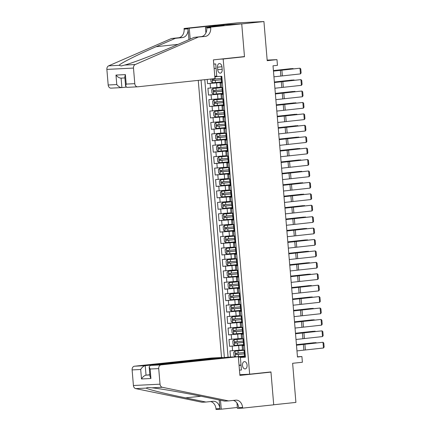 <?xml version="1.0" encoding="UTF-8"?>
<svg xmlns="http://www.w3.org/2000/svg" width="431" height="431" viewBox="0 0 431 431"><rect width="100%" height="100%" fill="white"/><g stroke="black" fill="none" stroke-linecap="round" stroke-linejoin="round"><path stroke-width="0.65" d="M247.087 365.149A3.669 2.3 -96.1 0 0 244.399 361.614A3.669 2.3 -96.1 0 0 242.481 365.38A3.669 2.3 -96.1 0 0 245.169 368.914A3.669 2.3 -96.1 0 0 247.087 365.149M198.26 80.376L221.534 357.514M216.146 25.127L237.319 22.875L263.928 21.55L267.209 60.663L276.977 59.623L267.166 60.114M239.835 374.684L249.651 374.194L270.954 371.931L273.712 404.763L295.908 402.409L292.622 363.295L302.39 362.255L301.91 356.545L297.449 356.766M241.425 56.892L244.49 56.741L241.732 23.91L263.928 21.55M207.176 79.428L207.532 83.657L221.523 82.17M220.424 87.207L207.914 88.226L208.491 95.079L222.482 93.592M221.383 98.624L208.873 99.647L209.45 106.495L223.441 105.013M222.342 110.045L209.832 111.063L210.409 117.916L224.4 116.429M223.301 121.467L210.791 122.485L211.368 129.338L225.359 127.851M224.26 132.888L211.75 133.906L212.327 140.759L226.318 139.272M225.219 144.304L212.709 145.322L213.286 152.175L227.277 150.688M226.178 155.726L213.668 156.744L214.245 163.597L228.236 162.11M227.137 167.147L214.627 168.165L215.204 175.018L229.195 173.531M228.096 178.569L215.586 179.587L216.163 186.434L230.154 184.953M229.055 189.985L216.545 191.003L217.122 197.856L231.113 196.369M230.014 201.406L217.504 202.425L218.081 209.277L232.072 207.79M230.973 212.828L218.463 213.846L219.04 220.699L233.031 219.212M231.932 224.244L219.422 225.262L219.999 232.115L233.99 230.628M232.891 235.665L220.381 236.684L220.958 243.537L234.949 242.05M233.85 247.087L221.34 248.105L221.917 254.958L235.908 253.471M234.809 258.508L222.299 259.527L222.875 266.374L236.867 264.893M235.768 269.925L223.258 270.943L223.834 277.796L237.826 276.309M236.727 281.346L224.217 282.364L224.793 289.217L238.785 287.73M237.686 292.768L225.176 293.786L225.752 300.639L239.744 299.152M238.645 304.184L226.135 305.207L226.711 312.055L240.703 310.568M239.604 315.605L227.094 316.623L227.67 323.476L241.662 321.989M240.563 327.027L228.053 328.045L228.629 334.898L242.621 333.411M241.522 338.448L229.012 339.466L229.588 346.319L243.58 344.832M244.431 345.576L242.125 345.646L244.409 345.344M243.472 334.154L241.166 334.23L243.45 333.923M242.513 322.738L240.207 322.808L242.491 322.507M241.554 311.317L239.248 311.387L241.532 311.085M240.595 299.895L238.289 299.965L240.573 299.664M239.636 288.479L237.33 288.549L239.614 288.242M238.677 277.058L236.371 277.128L238.655 276.826M237.718 265.636L235.412 265.706L237.696 265.404M236.759 254.215L234.453 254.29L236.738 253.983M235.8 242.798L233.494 242.868L235.779 242.567M234.841 231.377L232.535 231.447L234.82 231.145M233.882 219.955L231.576 220.025L233.861 219.724M232.923 208.539L230.617 208.609L232.902 208.302M231.964 197.118L229.658 197.188L231.943 196.886M231.005 185.696L228.699 185.766L230.984 185.465M230.046 174.275L227.74 174.345L230.025 174.043M229.087 162.859L226.781 162.929L229.066 162.622M228.128 151.437L225.822 151.507L228.107 151.206M227.169 140.016L224.863 140.086L227.148 139.784M226.21 128.594L223.904 128.67L226.189 128.363M225.251 117.178L222.946 117.248L225.23 116.946M224.292 105.757L221.987 105.827L224.271 105.525M223.333 94.335L221.028 94.405L223.312 94.103M276.977 59.623L277.456 65.334L273.017 65.808L297.471 357.019L301.91 356.545M217.515 67.198L217.725 69.714A3.556 2.23 -96.1 0 0 220.333 73.135A3.556 2.23 -96.1 0 0 222.186 69.488L221.976 66.977A3.556 2.23 -96.1 0 0 219.368 63.556A3.556 2.23 -96.1 0 0 217.515 67.198L221.949 66.73M249.651 374.194L223.183 59.004L220.117 59.155M245.368 356.766L240.374 357.455L245.406 357.207L221.814 76.276L216.782 76.524L215.726 63.966L213.754 64.063M240.374 357.455L241.43 370.019L239.453 370.116M201.051 80.08L224.352 357.558M244.388 345.053L229.588 346.319M242.481 349.864L239.027 350.231L238.639 345.667M243.429 333.637L228.629 334.898M242.47 322.216L227.67 323.476M241.511 310.794L226.711 312.055M240.552 299.373L225.752 300.639M239.593 287.956L224.793 289.217M238.634 276.535L223.834 277.796M237.675 265.113L222.875 266.374M236.716 253.697L221.917 254.958M235.757 242.276L220.958 243.537M234.798 230.854L219.999 232.115M233.839 219.433L219.04 220.699M232.88 208.017L218.081 209.277M231.921 196.595L217.122 197.856M230.962 185.174L216.163 186.434M230.003 173.752L215.204 175.018M229.044 162.336L214.245 163.597M228.085 150.915L213.286 152.175M227.126 139.493L212.327 140.759M226.167 128.077L211.368 129.338M225.208 116.656L210.409 117.916M224.249 105.234L209.45 106.495M223.29 93.813L208.491 95.079M222.374 82.919L220.069 82.989L222.353 82.682M222.331 82.396L207.532 83.657M204.779 79.681L228.085 357.186M239.027 350.231L229.971 350.882L230.493 357.067M222.757 87.482L220.451 87.558L220.069 82.989M221.028 94.405L221.41 98.974L223.716 98.904M221.987 105.827L222.369 110.395L224.675 110.325M222.946 117.248L223.328 121.817L225.634 121.747M223.904 128.67L224.287 133.233L226.593 133.163M224.863 140.086L225.246 144.654L227.552 144.584M225.822 151.507L226.205 156.076L228.511 156.006M226.781 162.929L227.164 167.497L229.47 167.427M227.74 174.345L228.123 178.913L230.429 178.843M228.699 185.766L229.082 190.335L231.388 190.265M229.658 197.188L230.041 201.756L232.347 201.686M230.617 208.609L231 213.178L233.306 213.103M231.576 220.025L231.959 224.594L234.265 224.524M232.535 231.447L232.918 236.016L235.224 235.946M233.494 242.868L233.877 247.437L236.183 247.367M234.453 254.29L234.836 258.853L237.142 258.783M235.412 265.706L235.795 270.275L238.101 270.205M236.371 277.128L236.754 281.696L239.06 281.626M237.33 288.549L237.713 293.118L240.019 293.042M238.289 299.965L238.672 304.534L240.977 304.464M239.248 311.387L239.631 315.955L241.936 315.885M240.207 322.808L240.59 327.377L242.895 327.307M241.166 334.23L241.549 338.793L243.854 338.723M242.125 345.646L242.508 350.214L244.813 350.144M216.745 76.077L214.778 76.282M244.49 56.741L223.183 59.004M216.093 68.33L214.121 68.432M241.004 365.003L239.043 365.208M239.054 365.348L241.026 365.251M245.347 356.475L238.37 357.218M238.343 356.906L244.539 356.248M221.846 76.653L221.049 76.546L221.83 76.416M273.464 71.11L299.976 68.206L273.448 70.97M222.315 82.24L221.529 82.256L221.049 76.546M273.944 76.82L300.455 73.911L299.976 68.206L300.773 68.955L301.113 72.952L300.455 73.911M221.685 80.021L221.345 80.085M210.781 79.045L210.996 81.664L212.531 82.736L221.507 81.971M214.827 76.82L219.751 76.379M293.096 68.815L293.075 68.54L273.426 70.662M293.269 68.798L291.119 68.648L273.416 70.576M214.821 76.777L218.706 76.427M221.205 78.431L212.882 79.153C212.224 79.654 212.262 80.112 213 80.527L221.803 79.762M221.809 79.719L214.277 80.392L213.609 79.401M214.977 78.598L137.737 86.803A3.437 2.678 87.1 0 1 137.624 86.814A3.437 2.678 87.1 0 1 134.79 83.662L133.481 68.076L106.872 69.402A3.437 2.678 -92.9 0 1 108.623 65.857L171.457 38.515L178.558 37.761A8.027 6.244 87.1 0 0 184.102 29.109L184.053 28.478L215.123 25.176L241.726 23.85L244.474 56.569L213.404 59.871L214.977 78.598M171.457 38.515L175.395 38.321L156.13 46.704C137.521 54.726 120.055 63.524 119.139 65.334L121.273 65.954L124.704 65.059C132.953 62.883 156.631 53.773 174.857 45.772L194.128 37.384L201.229 36.63A8.027 6.244 87.1 0 0 206.772 27.977L210.705 27.778L210.657 27.153L241.726 23.85M194.128 37.384L205.167 36.436A8.027 6.244 87.1 0 0 210.705 27.778M188.94 39.641L188.04 28.909A8.027 6.244 87.1 0 1 182.496 37.567L175.395 38.321M111.133 88.134A3.437 2.678 -92.9 0 1 111.02 88.139A3.437 2.678 -92.9 0 1 108.181 84.988L106.872 69.402M124.704 65.059L135.226 64.531L198.061 37.19M209.224 27.013L209.148 26.108L210.301 26.049L210.371 26.889M224.185 25.424L210.301 26.049M224.179 25.359L205.442 27.412L210.657 27.153M184.053 28.478L189.263 28.22L190.179 39.102M209.148 26.108L189.263 28.22M126.067 87.154L121.881 87.595C120.125 87.558 118.417 86.545 116.774 84.562L115.982 75.08C117.625 77.068 119.328 78.076 121.089 78.119L121.881 87.595L111.02 88.139M205.905 32.955L205.442 27.412M135.226 64.531A3.437 2.678 87.1 0 0 133.481 68.076M212.962 25.763L213.033 26.603M124.915 77.93L121.089 78.119M115.982 75.08L125.399 74.611L124.818 76.766L125.61 86.248L126.989 87.342M125.399 74.611L126.197 84.093L125.61 86.248M222.493 357.752L222.471 357.466L211.723 358.005L134.483 366.21L145.236 365.671L146.028 375.153L149.853 374.959M222.471 357.466L145.236 365.671C143.512 366.07 141.998 367.341 140.7 369.491L132.112 369.917L133.416 385.508L160.025 384.183A3.437 2.678 87.1 0 0 162.325 387.291L228.608 400.916L235.709 400.162A8.027 6.244 -92.9 0 1 235.978 400.14A8.027 6.244 -92.9 0 1 242.594 407.494L242.648 408.125L273.717 404.822L270.97 372.104L267.904 372.255M228.608 400.916L224.67 401.11L204.348 396.935C185.114 392.932 160.305 388.627 151.809 387.814L147.601 387.421L146.244 388.094C147.407 389.268 166 393.886 185.616 397.867L205.937 402.048L213.038 401.293A8.027 6.244 -92.9 0 1 213.313 401.272A8.027 6.244 -92.9 0 1 219.923 408.626L215.99 408.82L216.044 409.45L221.254 409.191L237.357 407.478M205.937 402.048L201.999 402.242L135.722 388.617A3.437 2.678 -92.9 0 1 133.416 385.508M270.97 372.104L239.9 375.406L238.327 356.674L161.092 364.885A3.437 2.678 87.1 0 0 158.716 368.591L160.025 384.183M242.648 408.125L237.433 408.383L236.98 402.985M238.327 356.674L227.579 357.213L150.338 365.418L161.092 364.885M219.201 399.99L219.923 408.626M220.505 400.259L221.254 409.191M132.112 369.917A3.437 2.678 -92.9 0 1 134.483 366.21M210.57 401.552A8.027 6.244 -92.9 0 1 215.99 408.82M233.236 400.426A8.027 6.244 -92.9 0 1 238.655 407.694L242.594 407.494M149.837 374.749L146.028 375.153C144.304 375.546 142.796 376.818 141.497 378.968L140.7 369.491M158.716 368.591L150.123 369.022L149.174 366.873L150.338 365.418M150.123 369.022L150.92 378.499L149.972 376.355L149.174 366.873M222.805 88.075L222.008 87.967L222.789 87.832M274.423 82.531L300.935 79.622L274.407 82.386M223.274 93.656L222.488 93.678L222.008 87.967M274.903 88.242L301.414 85.333L300.935 79.622L301.732 80.376L302.072 84.374L301.414 85.333M222.644 91.437L222.304 91.507M223.764 99.496L222.967 99.389L223.748 99.254M275.382 93.953L301.894 91.043L275.366 93.807M224.233 105.078L223.447 105.094L222.967 99.389M275.862 99.663L302.373 96.754L301.894 91.043L302.691 91.798L303.031 95.795L302.373 96.754M223.603 102.858L223.263 102.928M224.723 110.918L223.926 110.805L224.707 110.675M276.341 105.369L302.853 102.465L276.325 105.229M225.192 116.499L224.406 116.515L223.926 110.805M276.821 111.079L303.332 108.176L302.853 102.465L303.65 103.214L303.99 107.211L303.332 108.176M224.562 114.28L224.222 114.344M225.682 122.334L224.885 122.226L225.666 122.097M277.3 116.79L303.812 113.886L277.284 116.65M226.151 127.915L225.365 127.937L224.885 122.226M277.779 122.501L304.291 119.592L303.812 113.886L304.609 114.635L304.949 118.633L304.291 119.592M225.521 125.701L225.181 125.766M222.762 87.568L213.011 88.447L211.669 89.659L211.955 93.085L213.49 94.152L222.466 93.392M213.011 88.447L222.768 87.612M294.055 80.236L294.034 79.961L274.385 82.079M294.228 80.22L292.078 80.064L274.375 81.998M222.164 89.853L213.824 90.575C213.183 91.076 213.221 91.534 213.959 91.943L222.762 91.178M222.768 91.135L215.236 91.808L214.568 90.822M223.721 98.99L213.97 99.863L212.628 101.08L212.914 104.501L214.449 105.573L223.425 104.814M213.97 99.863L223.727 99.033M295.014 91.658L294.993 91.377L275.344 93.5M295.187 91.641L293.037 91.485L275.334 93.414M223.123 101.274L214.8 101.996C214.142 102.492 214.18 102.95 214.918 103.365L223.721 102.6M223.727 102.556L216.195 103.23L215.527 102.244M224.68 110.411L214.929 111.284L213.587 112.496L213.873 115.923L215.408 116.995L224.384 116.235M214.929 111.284L224.686 110.455M295.973 103.079L295.952 102.799L276.303 104.922M296.145 103.057L293.996 102.907L276.293 104.835M224.082 112.69L215.759 113.418C215.101 113.913 215.139 114.371 215.877 114.786L224.68 114.021M224.686 113.978L217.154 114.651L216.486 113.66M225.639 121.833L215.888 122.706L214.546 123.918L214.832 127.344L216.367 128.416L225.343 127.651M215.888 122.706L225.645 121.871M296.932 114.495L296.911 114.22L277.262 116.338M297.104 114.479L294.955 114.323L277.252 116.257M225.041 124.112L216.701 124.839C216.06 125.335 216.098 125.793 216.836 126.208L225.639 125.443M225.645 125.399L218.113 126.067L217.445 125.082M226.641 133.755L225.844 133.648L226.625 133.513M278.259 128.212L304.771 125.302L278.243 128.066M227.11 139.337L226.323 139.358L225.844 133.648M278.738 133.922L305.25 131.013L304.771 125.302L305.568 126.057L305.908 130.054L305.25 131.013M226.48 137.117L226.14 137.187M226.598 133.249L216.847 134.122L215.505 135.339L215.791 138.766L217.326 139.833L226.302 139.073M216.847 134.122L226.604 133.292M297.891 125.917L297.869 125.636L278.221 127.759M298.063 125.9L295.914 125.744L278.21 127.678M226 135.533L217.677 136.255C217.019 136.756 217.057 137.209 217.795 137.624L226.598 136.859M226.604 136.816L219.072 137.489L218.404 136.503M227.6 145.177L226.803 145.064L227.584 144.935M279.218 139.633L305.73 136.724L279.202 139.488M228.069 150.758L227.282 150.775L226.803 145.064M279.697 145.339L306.209 142.435L305.73 136.724L306.527 137.478L306.867 141.476L306.209 142.435M227.439 148.539L227.099 148.609M227.557 144.671L217.806 145.543L216.464 146.755L216.75 150.182L218.285 151.254L227.261 150.494M217.806 145.543L227.563 144.714M298.85 137.338L298.828 137.058L279.18 139.181M299.022 137.322L296.873 137.166L279.169 139.094M226.959 146.955L218.619 147.677C217.978 148.172 218.016 148.63 218.754 149.045L227.557 148.28M227.563 148.237L220.031 148.91L219.363 147.919M228.559 156.593L227.762 156.485L228.543 156.356M280.177 151.049L306.689 148.145L280.161 150.909M229.028 162.18L228.241 162.196L227.762 156.485M280.656 156.76L307.168 153.856L306.689 148.145L307.486 148.894L307.826 152.892L307.168 153.856M228.398 159.96L228.058 160.025M228.516 156.092L218.765 156.965L217.423 158.177L217.709 161.603L219.244 162.676L228.22 161.911M218.765 156.965L228.522 156.13M299.809 148.754L299.787 148.48L280.139 150.602M299.981 148.738L297.832 148.587L280.128 150.516M227.918 158.371L219.594 159.093C218.937 159.594 218.975 160.052 219.713 160.467L228.516 159.702M228.522 159.659L220.99 160.332L220.322 159.341M229.518 168.015L228.721 167.907L229.502 167.778M281.136 162.471L307.648 159.562L281.12 162.331M229.987 173.596L229.2 173.618L228.721 167.907M281.615 168.182L308.127 165.272L307.648 159.562L308.445 160.316L308.785 164.313L308.127 165.272M229.357 171.382L229.017 171.446M229.475 167.508L219.724 168.386L218.382 169.599L218.668 173.025L220.203 174.092L229.179 173.332M219.724 168.386L229.481 167.551M300.768 160.176L300.746 159.901L281.098 162.018M300.94 160.16L298.791 160.003L281.087 161.937M228.877 169.792L220.553 170.514C219.896 171.015 219.934 171.473 220.672 171.888L229.475 171.118M229.481 171.075L221.949 171.748L221.281 170.762M230.477 179.436L229.68 179.328L230.461 179.194M282.095 173.892L308.607 170.983L282.079 173.747M230.946 185.018L230.159 185.034L229.68 179.328M282.574 179.603L309.086 176.694L308.607 170.983L309.404 171.737L309.744 175.735L309.086 176.694M230.316 182.798L229.976 182.868M230.434 178.93L220.683 179.802L219.341 181.02L219.627 184.441L221.162 185.513L230.138 184.754M220.683 179.802L230.44 178.973M301.727 171.597L301.705 171.317L282.057 173.44M301.899 171.581L299.75 171.425L282.046 173.354M229.836 181.214L221.496 181.936C220.855 182.437 220.893 182.889 221.631 183.304L230.434 182.539M230.44 182.496L222.908 183.17L222.24 182.184M231.436 190.858L230.639 190.744L231.42 190.615M283.054 185.308L309.566 182.405L283.038 185.168M231.905 196.439L231.118 196.455L230.639 190.744M283.533 191.019L310.045 188.115L309.566 182.405L310.363 183.159L310.703 187.151L310.045 188.115M231.275 194.219L230.935 194.284M231.393 190.351L221.642 191.224L220.3 192.436L220.586 195.863L222.121 196.935L231.097 196.175M221.642 191.224L231.399 190.394M302.686 183.019L302.664 182.739L283.016 184.861M302.858 182.997L300.709 182.846L283.005 184.775M230.795 192.63L222.471 193.357C221.814 193.853 221.852 194.311 222.59 194.726L231.393 193.961M231.399 193.918L223.867 194.591L223.199 193.6M232.395 202.274L231.598 202.166L232.379 202.037M284.013 196.73L310.525 193.826L283.997 196.59M232.864 207.855L232.077 207.877L231.598 202.166M284.492 202.441L311.004 199.531L310.525 193.826L311.322 194.575L311.661 198.572L311.004 199.531M232.234 205.641L231.894 205.706M232.352 201.773L222.601 202.645L221.259 203.858L221.545 207.284L223.08 208.356L232.056 207.591M222.601 202.645L232.357 201.81M303.645 194.435L303.623 194.16L283.975 196.277M303.817 194.419L301.668 194.262L283.964 196.197M231.754 204.052L223.414 204.779C222.773 205.275 222.811 205.732 223.549 206.147L232.352 205.382M232.357 205.339L224.826 206.007L224.158 205.021M233.354 213.695L232.557 213.587L233.338 213.453M284.972 208.151L311.484 205.242L284.956 208.006M233.823 219.277L233.036 219.298L232.557 213.587M285.451 213.862L311.963 210.953L311.484 205.242L312.281 205.996L312.62 209.994L311.963 210.953M233.193 217.057L232.853 217.127M233.311 213.189L223.56 214.062L222.218 215.279L222.504 218.706L224.039 219.772L233.015 219.013M223.56 214.062L233.316 213.232M304.604 205.856L304.582 205.576L284.934 207.699M304.776 205.84L302.627 205.684L284.923 207.618M232.713 215.473L224.389 216.195C223.732 216.696 223.77 217.154 224.508 217.563L233.311 216.798M233.316 216.755L225.785 217.429L225.117 216.443M234.313 225.117L233.516 225.004L234.297 224.874M285.931 219.573L312.443 216.664L285.915 219.427M234.782 230.698L233.995 230.714L233.516 225.004M286.41 225.278L312.922 222.374L312.443 216.664L313.24 217.418L313.579 221.415L312.922 222.374M234.152 228.478L233.812 228.549M234.27 224.61L224.519 225.483L223.177 226.695L223.463 230.122L224.998 231.194L233.974 230.434M224.519 225.483L234.275 224.653M305.563 217.278L305.541 216.998L285.893 219.12M305.735 217.262L303.586 217.105L285.882 219.034M233.672 226.895L225.348 227.616C224.691 228.112 224.729 228.57 225.467 228.985L234.27 228.22M234.275 228.177L226.744 228.85L226.076 227.859M235.272 236.533L234.475 236.425L235.256 236.296M286.89 230.989L313.402 228.085L286.874 230.849M235.741 242.12L234.954 242.136L234.475 236.425M287.369 236.7L313.881 233.796L313.402 228.085L314.199 228.834L314.538 232.832L313.881 233.796M235.11 239.9L234.771 239.965M235.229 236.032L225.478 236.905L224.136 238.117L224.422 241.543L225.957 242.615L234.933 241.85M225.478 236.905L235.234 236.075M306.522 228.699L306.5 228.419L286.852 230.542M306.694 228.678L304.545 228.527L286.841 230.456M234.631 238.311L226.291 239.038C225.65 239.534 225.688 239.992 226.426 240.406L235.229 239.641M235.234 239.598L227.703 240.272L227.035 239.28M236.231 247.954L235.434 247.847L236.215 247.717M287.849 242.411L314.361 239.501L287.833 242.27M236.7 253.536L235.913 253.557L235.434 247.847M288.328 248.121L314.84 245.212L314.361 239.501L315.158 240.256L315.497 244.253L314.84 245.212M236.069 251.321L235.73 251.386M236.188 247.453L226.437 248.326L225.095 249.538L225.381 252.965L226.916 254.031L235.892 253.272M226.437 248.326L236.193 247.491M307.481 240.115L307.459 239.841L287.811 241.958M307.653 240.099L305.504 239.943L287.8 241.877M235.59 249.732L227.266 250.454C226.609 250.955 226.647 251.413 227.385 251.828L236.188 251.057M236.193 251.02L228.662 251.688L227.994 250.702M237.19 259.376L236.393 259.268L237.174 259.133M288.808 253.832L315.32 250.923L288.792 253.687M237.659 264.957L236.872 264.979L236.393 259.268M289.287 259.543L315.799 256.634L315.32 250.923L316.117 251.677L316.456 255.675L315.799 256.634M237.028 262.738L236.689 262.808M237.147 258.869L227.396 259.742L226.054 260.96L226.34 264.386L227.875 265.453L236.851 264.693M227.396 259.742L237.152 258.912M308.44 251.537L308.418 251.257L288.77 253.38M308.612 251.521L306.463 251.365L288.759 253.293M236.549 261.154L228.209 261.876C227.568 262.377 227.606 262.829 228.344 263.244L237.147 262.479M237.152 262.436L229.621 263.109L228.953 262.123M238.149 270.797L237.352 270.684L238.133 270.555M289.767 265.248L316.279 262.344L289.751 265.108M238.618 276.379L237.831 276.395L237.352 270.684M290.246 270.959L316.758 268.055L316.279 262.344L317.076 263.099L317.415 267.091L316.758 268.055M237.987 274.159L237.648 274.224M238.106 270.291L228.355 271.164L227.013 272.376L227.299 275.802L228.834 276.874L237.81 276.115M228.355 271.164L238.111 270.334M309.399 262.958L309.377 262.678L289.729 264.801M309.571 262.937L307.422 262.786L289.718 264.715M237.508 272.575L229.184 273.297C228.527 273.793 228.565 274.251 229.303 274.666L238.106 273.9M238.111 273.857L230.58 274.531L229.912 273.54M239.108 282.213L238.311 282.106L239.092 281.976M290.726 276.67L317.238 273.766L290.709 276.53M239.577 287.8L238.79 287.816L238.311 282.106M291.205 282.38L317.717 279.471L317.238 273.766L318.035 274.515L318.374 278.512L317.717 279.471M238.946 285.581L238.607 285.645M239.065 281.712L229.314 282.585L227.972 283.797L228.258 287.224L229.793 288.296L238.769 287.531M229.314 282.585L239.07 281.75M310.358 274.375L310.336 274.1L290.688 276.223M310.53 274.358L308.38 274.208L290.677 276.136M238.467 283.991L230.143 284.713C229.486 285.214 229.524 285.672 230.262 286.087L239.065 285.322M239.07 285.279L231.539 285.952L230.871 284.961M240.067 293.635L239.27 293.527L240.051 293.392M291.685 288.091L318.197 285.182L291.668 287.946M240.536 299.216L239.749 299.238L239.27 293.527M292.164 293.802L318.676 290.893L318.197 285.182L318.994 285.936L319.333 289.934L318.676 290.893M239.905 296.997L239.566 297.067M240.024 293.128L230.273 294.001L228.931 295.219L229.217 298.645L230.752 299.712L239.728 298.952M230.273 294.001L240.029 293.172M311.317 285.796L311.295 285.521L291.647 287.639M311.489 285.78L309.339 285.624L291.636 287.558M239.426 295.413L231.086 296.135C230.445 296.636 230.483 297.094 231.221 297.503L240.024 296.738M240.029 296.695L232.498 297.368L231.83 296.383M241.026 305.056L240.229 304.949L241.01 304.814M292.644 299.513L319.155 296.603L292.627 299.367M241.495 310.638L240.708 310.654L240.229 304.949M293.123 305.223L319.635 302.314L319.155 296.603L319.953 297.358L320.292 301.355L319.635 302.314M240.864 308.418L240.525 308.488M240.983 304.55L231.231 305.423L229.89 306.64L230.176 310.061L231.711 311.134L240.687 310.374M231.231 305.423L240.988 304.593M312.276 297.218L312.254 296.937L292.606 299.06M312.448 297.201L310.298 297.045L292.595 298.974M240.385 306.834L232.061 307.556C231.404 308.052 231.442 308.51 232.18 308.925L240.983 308.16M240.988 308.117L233.457 308.79L232.788 307.804M241.985 316.478L241.188 316.365L241.969 316.235M293.603 310.929L320.114 308.025L293.586 310.789M242.454 322.059L241.667 322.076L241.188 316.365M294.082 316.64L320.594 313.736L320.114 308.025L320.912 308.774L321.251 312.771L320.594 313.736M241.823 319.84L241.484 319.904M241.942 315.971L232.19 316.844L230.849 318.056L231.135 321.483L232.67 322.555L241.646 321.795M232.19 316.844L241.947 316.015M313.235 308.639L313.213 308.359L293.565 310.482M313.407 308.618L311.257 308.467L293.554 310.395M241.344 318.25L233.004 318.978C232.363 319.473 232.401 319.931 233.139 320.346L241.942 319.581M241.947 319.538L234.416 320.211L233.747 319.22M242.944 327.894L242.147 327.786L242.928 327.657M294.562 322.35L321.073 319.441L294.545 322.21M243.413 333.475L242.626 333.497L242.147 327.786M295.041 328.061L321.553 325.152L321.073 319.441L321.871 320.195L322.21 324.193L321.553 325.152M242.782 331.261L242.443 331.326M242.901 327.393L233.149 328.266L231.808 329.478L232.093 332.904L233.629 333.977L242.605 333.211M233.149 328.266L242.906 327.431M314.194 320.055L314.172 319.78L294.524 321.898M314.366 320.039L312.216 319.883L294.513 321.817M242.303 329.672L233.979 330.394C233.322 330.895 233.36 331.353 234.098 331.768L242.901 330.997M242.906 330.96L235.374 331.628L234.706 330.642M243.903 339.316L243.106 339.208L243.887 339.073M295.521 333.772L322.032 330.863L295.504 333.626M244.372 344.897L243.585 344.919L243.106 339.208M296 339.483L322.512 336.573L322.032 330.863L322.83 331.617L323.169 335.614L322.512 336.573M243.741 342.677L243.402 342.747M243.86 338.809L234.108 339.682L232.767 340.899L233.052 344.326L234.588 345.393L243.563 344.633M234.108 339.682L243.865 338.852M315.153 331.477L315.131 331.197L295.477 333.319M315.325 331.461L313.175 331.304L295.472 333.238M243.262 341.093L234.938 341.815C234.281 342.316 234.319 342.769 235.057 343.184L243.86 342.419M243.865 342.376L236.333 343.049L235.665 342.063M244.862 350.737L244.065 350.624L244.846 350.495M296.48 345.193L322.991 342.284L296.463 345.048M245.331 356.318L244.544 356.335L244.065 350.624M296.959 350.899L323.471 347.995L322.991 342.284L323.789 343.038L324.128 347.036L323.471 347.995M244.7 354.099L244.361 354.169M244.819 350.231L235.067 351.103L233.726 352.316L234.011 355.742L235.547 356.814L244.522 356.054M235.067 351.103L244.824 350.274M316.112 342.898L316.09 342.618L296.436 344.741M316.284 342.882L314.134 342.726L296.431 344.655M244.221 352.515L235.881 353.237C235.24 353.732 235.278 354.19 236.016 354.605L244.819 353.84M244.824 353.797L237.292 354.471L236.624 353.479M238.068 338.814L237.68 334.246M237.109 327.393L236.721 322.824M236.15 315.971L235.762 311.403M235.191 304.555L234.803 299.987M234.232 293.134L233.844 288.565M233.273 281.712L232.885 277.144M232.314 270.291L231.926 265.728M231.355 258.875L230.968 254.306M230.396 247.453L230.009 242.885M229.437 236.032L229.05 231.463M228.478 224.616L228.091 220.047M227.52 213.194L227.132 208.626M226.561 201.773L226.173 197.204M225.602 190.351L225.214 185.783M224.643 178.935L224.255 174.366M223.684 167.514L223.296 162.945M222.725 156.092L222.337 151.523M221.766 144.671L221.378 140.107M220.807 133.254L220.419 128.686M219.848 121.833L219.46 117.264M218.889 110.411L218.501 105.843M217.93 98.995L217.542 94.427M216.971 87.574L216.583 83.005M210.543 88.096L210.156 83.528M232.6 350.753L232.212 346.185M231.641 339.332L231.253 334.768M230.682 327.916L230.294 323.347M229.723 316.494L229.335 311.925M228.764 305.073L228.376 300.504M227.805 293.656L227.417 289.088M226.846 282.235L226.458 277.666M225.887 270.813L225.499 266.245M224.928 259.392L224.54 254.823M223.969 247.976L223.581 243.407M223.01 236.554L222.622 231.986M222.051 225.133L221.663 220.564M221.092 213.711L220.704 209.148M220.133 202.295L219.745 197.727M219.174 190.874L218.786 186.305M218.215 179.452L217.827 174.884M217.256 168.036L216.868 163.468M216.297 156.615L215.909 152.046M215.338 145.193L214.95 140.625M214.379 133.772L213.991 129.208M213.42 122.356L213.033 117.787M212.461 110.934L212.074 106.365M211.502 99.513L211.115 94.944M221.469 87.547L221.087 82.984M222.428 98.968L222.046 94.4M223.387 110.39L223.005 105.821M224.346 121.811L223.964 117.243M225.305 133.227L224.923 128.659M226.264 144.649L225.882 140.08M227.223 156.07L226.841 151.502M228.182 167.487L227.8 162.923M229.141 178.908L228.759 174.339M230.1 190.33L229.718 185.761M231.059 201.751L230.677 197.182M232.018 213.167L231.636 208.599M232.977 224.589L232.595 220.02M233.936 236.01L233.554 231.442M234.895 247.432L234.512 242.863M235.854 258.848L235.471 254.279M236.813 270.269L236.43 265.701M237.772 281.691L237.389 277.122M238.731 293.107L238.348 288.544M239.69 304.528L239.307 299.96M240.649 315.95L240.266 311.381M241.608 327.371L241.225 322.803M242.567 338.788L242.184 334.219M243.526 350.209L243.143 345.64M222.164 69.24L217.725 69.714M222.202 82.224L221.728 76.573M280.355 70.242L280.834 75.953M281.874 70.07L282.353 75.781M212.176 78.895L212.494 82.709M215.311 80.344L215.495 82.515M215.015 76.804L215.198 78.975M274.229 70.867L274.208 70.587M214.277 80.392L213 80.527M201.229 36.63L205.167 36.436M182.496 37.567L178.558 37.761M108.181 84.988L116.774 84.562M126.197 84.093L134.79 83.662M108.623 65.857L119.139 65.334M188.04 28.909L184.102 29.109M156.13 46.704L178.068 44.371M150.92 378.499L141.497 378.968M162.325 387.291L151.809 387.814M146.244 388.094L135.722 388.617M185.616 397.867L200.938 396.24M223.161 93.646L222.687 87.989M281.314 81.664L281.793 87.369M282.833 81.491L283.312 87.202M224.12 105.062L223.646 99.41M282.273 93.08L282.752 98.791M283.792 92.913L284.271 98.618M225.079 116.483L224.605 110.832M283.232 104.501L283.711 110.212M284.751 104.329L285.23 110.04M226.038 127.905L225.564 122.248M284.191 115.923L284.67 121.634M285.71 115.75L286.189 121.461M212.979 88.474L213.453 94.125M216.27 91.765L216.454 93.931M215.974 88.226L216.157 90.391M275.188 82.289L275.167 82.009M215.236 91.808L213.959 91.943M213.938 99.895L214.412 105.547M217.229 103.181L217.413 105.353M216.933 99.642L217.116 101.813M276.147 93.71L276.126 93.425M216.195 103.23L214.918 103.365M214.897 111.317L215.371 116.968M218.188 114.603L218.372 116.774M217.892 111.063L218.075 113.234M277.106 105.132L277.085 104.846M217.154 114.651L215.877 114.786M215.856 122.733L216.33 128.39M219.147 126.024L219.331 128.196M218.851 122.485L219.034 124.651M278.065 116.548L278.043 116.268M218.113 126.067L216.836 126.208M226.997 139.321L226.523 133.669M285.15 127.339L285.629 133.05M286.669 127.172L287.148 132.883M216.815 134.154L217.289 139.806M220.106 137.446L220.289 139.612M219.81 133.901L219.993 136.072M279.024 127.969L279.002 127.684M219.072 137.489L217.795 137.624M227.956 150.742L227.482 145.091M286.109 138.76L286.588 144.471M287.628 138.588L288.107 144.299M217.774 145.576L218.248 151.227M221.065 148.862L221.248 151.033M220.769 145.322L220.952 147.494M279.983 139.391L279.961 139.105M220.031 148.91L218.754 149.045M228.915 162.164L228.441 156.512M287.068 150.182L287.547 155.893M288.587 150.01L289.066 155.72M218.732 156.992L219.207 162.649M222.024 160.284L222.207 162.455M221.728 156.744L221.911 158.915M280.942 150.812L280.92 150.527M220.99 160.332L219.713 160.467M229.874 173.585L229.4 167.928M288.027 161.603L288.506 167.309M289.546 161.431L290.025 167.142M219.691 168.413L220.166 174.065M222.983 171.705L223.166 173.871M222.687 168.165L222.87 170.331M281.901 162.228L281.879 161.948M221.949 171.748L220.672 171.888M230.833 185.001L230.359 179.35M288.985 173.02L289.465 178.73M290.505 172.853L290.984 178.558M220.65 179.835L221.125 185.486M223.942 183.121L224.125 185.292M223.646 179.582L223.829 181.753M282.86 173.65L282.838 173.364M222.908 183.17L221.631 183.304M231.792 196.423L231.318 190.771M289.944 184.441L290.424 190.152M291.464 184.269L291.943 189.979M221.609 191.256L222.084 196.908M224.901 194.543L225.084 196.714M224.605 191.003L224.788 193.174M283.819 185.071L283.797 184.786M223.867 194.591L222.59 194.726M232.751 207.844L232.277 202.193M290.903 195.863L291.383 201.573M292.423 195.69L292.902 201.401M222.568 202.672L223.042 208.329M225.86 205.964L226.043 208.135M225.564 202.425L225.747 204.596M284.778 196.488L284.756 196.207M224.826 206.007L223.549 206.147M233.71 219.266L233.236 213.609M291.862 207.279L292.342 212.989M293.382 207.112L293.861 212.822M223.527 214.094L224.001 219.745M226.819 217.386L227.002 219.551M226.523 213.841L226.706 216.012M285.737 207.909L285.715 207.623M225.785 217.429L224.508 217.563M234.669 230.682L234.195 225.03M292.821 218.7L293.301 224.411M294.341 218.533L294.82 224.239M224.486 225.515L224.96 231.167M227.778 228.802L227.961 230.973M227.482 225.262L227.665 227.433M286.696 219.331L286.674 219.045M226.744 228.85L225.467 228.985M235.628 242.103L235.154 236.452M293.78 230.122L294.26 235.832M295.3 229.949L295.779 235.66M225.445 236.937L225.919 242.588M228.737 240.223L228.92 242.394M228.441 236.684L228.624 238.855M287.655 230.752L287.633 230.466M227.703 240.272L226.426 240.406M236.587 253.525L236.113 247.868M294.739 241.543L295.219 247.249M296.259 241.371L296.738 247.082M226.404 248.353L226.878 254.01M229.696 251.645L229.879 253.816M229.4 248.105L229.583 250.271M288.614 242.168L288.592 241.888M228.662 251.688L227.385 251.828M237.546 264.941L237.072 259.29M295.698 252.959L296.178 258.67M297.218 252.792L297.697 258.503M227.363 259.774L227.837 265.426M230.655 263.061L230.838 265.232M230.359 259.521L230.542 261.692M289.573 253.59L289.551 253.304M229.621 263.109L228.344 263.244M238.505 276.363L238.031 270.711M296.657 264.381L297.137 270.092M298.177 264.208L298.656 269.919M228.322 271.196L228.796 276.847M231.614 274.482L231.797 276.654M231.318 270.943L231.501 273.114M290.532 265.011L290.51 264.726M230.58 274.531L229.303 274.666M239.464 287.784L238.989 282.133M297.616 275.802L298.096 281.513M299.136 275.63L299.615 281.341M229.281 282.612L229.755 288.269M232.573 285.904L232.756 288.075M232.277 282.364L232.46 284.535M291.491 276.427L291.469 276.147M231.539 285.952L230.262 286.087M240.423 299.206L239.948 293.549M298.575 287.224L299.055 292.929M300.095 287.051L300.574 292.762M230.24 294.034L230.714 299.685M233.532 297.325L233.715 299.491M233.236 293.786L233.419 295.952M292.45 287.849L292.428 287.569M232.498 297.368L231.221 297.503M241.382 310.622L240.907 304.97M299.534 298.64L300.014 304.351M301.053 298.473L301.533 304.178M231.199 305.455L231.673 311.107M234.491 308.741L234.674 310.913M234.195 305.202L234.378 307.373M293.409 299.27L293.387 298.985M233.457 308.79L232.18 308.925M242.341 322.043L241.866 316.392M300.493 310.061L300.973 315.772M302.012 309.889L302.492 315.6M232.158 316.877L232.632 322.528M235.45 320.163L235.633 322.334M235.154 316.623L235.337 318.795M294.368 310.692L294.346 310.406M234.416 320.211L233.139 320.346M243.299 333.465L242.825 327.808M301.452 321.483L301.932 327.194M302.971 321.31L303.451 327.021M233.117 328.293L233.591 333.95M236.409 331.584L236.592 333.756M236.113 328.045L236.296 330.211M295.327 322.108L295.305 321.828M235.374 331.628L234.098 331.768M244.258 344.881L243.784 339.229M302.411 332.899L302.891 338.61M303.93 332.732L304.41 338.443M234.076 339.714L234.55 345.366M237.368 343.006L237.551 345.172M237.072 339.461L237.255 341.632M296.286 333.529L296.264 333.244M236.333 343.049L235.057 343.184M245.217 356.302L244.743 350.651M303.37 344.321L303.85 350.031M304.889 344.148L305.369 349.859M235.035 351.136L235.509 356.787M238.327 354.422L238.51 356.593M238.031 350.882L238.214 353.054M297.245 344.951L297.223 344.665M237.292 354.471L236.016 354.605M126.876 87.353L137.624 86.814"/></g></svg>

